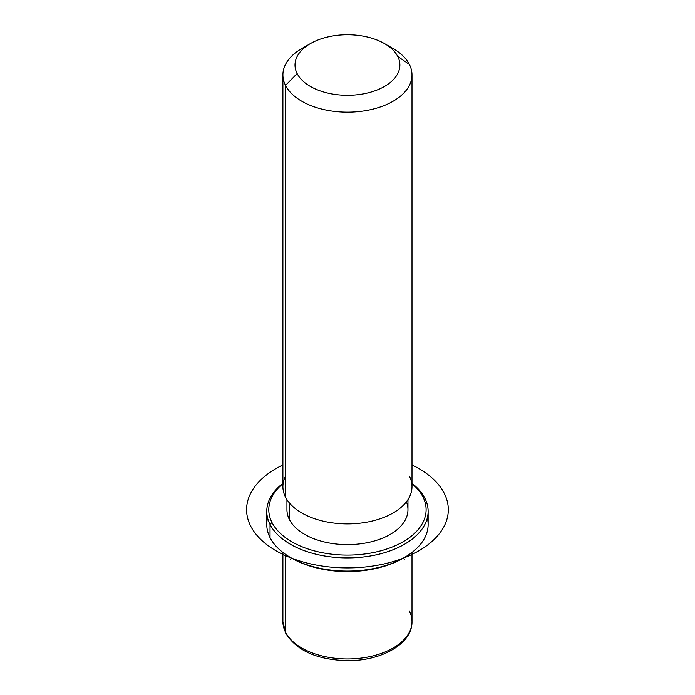 <?xml version="1.0" encoding="UTF-8"?>
<svg xmlns="http://www.w3.org/2000/svg" width="695" height="695" viewBox="0 0 695 695"><rect width="100%" height="100%" fill="white"/><g stroke="black" fill="none" stroke-linecap="round" stroke-linejoin="round"><path stroke-width="1.04" d="M407.956 499.601L407.956 509.687A60.508 34.932 180 0 1 356.057 544.263A60.508 34.932 180 0 1 289.389 519.521L289.389 502.902L289.389 519.521A60.508 34.932 180 0 1 286.939 509.687L286.939 499.601M285.515 476.136A64.548 37.261 0 0 0 285.515 497.125A64.548 37.261 0 0 0 365.622 522.388A64.548 37.261 0 0 0 409.381 476.136M306.53 46.087A64.548 37.261 0 0 0 282.9 74.912A64.548 37.261 0 0 0 285.515 85.398A64.548 37.261 0 0 0 356.631 111.791A64.548 37.261 0 0 0 411.996 74.912A64.548 37.261 0 0 0 409.381 64.418A64.548 37.261 0 0 0 388.366 46.087M411.996 74.912L411.996 486.63A64.548 37.261 180 0 1 356.631 523.517A64.548 37.261 180 0 1 285.515 497.125L285.515 85.398L285.515 497.125A64.548 37.261 180 0 1 282.9 486.63L282.9 74.912M384.535 43.62L393.092 48.563A64.548 37.261 180 0 1 409.381 64.418L397.766 56.504A52.438 30.276 0 0 0 384.535 43.62A52.438 30.276 0 0 0 310.361 43.62A52.438 30.276 0 0 0 297.13 73.548L285.515 85.398A64.548 37.261 180 0 1 301.804 48.563L310.361 43.62M285.515 85.398L297.13 73.548A52.438 30.276 0 0 0 362.217 94.077A52.438 30.276 0 0 0 397.766 56.504L409.381 64.418A64.548 37.261 180 0 1 365.622 110.661A64.548 37.261 180 0 1 285.515 85.398M297.13 73.548A52.438 30.276 180 0 1 332.679 35.975A52.438 30.276 180 0 1 397.766 56.504A52.438 30.276 180 0 1 362.217 94.077A52.438 30.276 180 0 1 297.13 73.548M282.9 552.456L282.9 621.678L285.793 633.336C296.704 650.763 317.267 659.868 347.483 660.641C381.277 661.023 412.413 643.822 411.996 621.678A64.548 37.261 180 0 1 356.631 658.556A64.548 37.261 180 0 1 285.515 632.163L285.515 554.358L285.515 632.163A64.548 37.261 180 0 1 282.9 621.678A64.548 37.261 0 0 0 285.515 632.163A4.031 3.162 153.1 0 0 285.793 633.336A4.031 3.162 -26.9 0 1 285.515 632.163A64.548 37.261 0 0 0 356.631 658.556A64.548 37.261 0 0 0 411.996 621.678A64.548 37.261 0 0 0 409.381 611.183M291.118 557.859A78.665 45.418 0 0 0 403.778 557.859M267.575 517.923A80.681 46.582 -0 0 0 270.034 537.626A80.681 46.582 0 0 0 290.397 557.442A80.681 46.582 0 0 0 404.499 557.442A80.681 46.582 0 0 0 427.321 517.923M404.499 557.442L403.074 558.267A78.665 45.418 180 0 1 291.822 558.267L290.397 559.093M422.925 496.899A78.665 45.418 180 0 1 369.592 553.263A78.665 45.418 180 0 1 271.971 522.475A78.665 45.418 180 0 1 282.9 483.729A78.665 45.418 -0 0 0 271.971 522.475A78.665 45.418 0 0 0 369.592 553.263A78.665 45.418 0 0 0 422.925 496.899L424.862 498.219A80.681 46.582 0 0 0 411.996 483.381A80.681 46.582 180 0 1 424.862 498.219A80.681 46.582 180 0 1 370.166 556.026A80.681 46.582 180 0 1 270.034 524.447L270.034 537.626A80.681 46.582 180 0 1 266.767 524.508L266.767 511.329A80.681 46.582 0 0 0 270.034 524.447A80.681 46.582 0 0 0 358.924 557.442A80.681 46.582 0 0 0 428.129 511.329A80.681 46.582 0 0 0 424.862 498.219L422.925 496.899A78.665 45.418 -0 0 0 411.996 483.729A78.665 45.418 180 0 1 422.925 496.899M289.389 519.521A60.508 34.932 0 0 0 362.799 543.481A60.508 34.932 0 0 0 406.401 501.807M428.129 511.329L428.129 524.508A80.681 46.582 180 0 1 358.924 570.612A80.681 46.582 180 0 1 270.034 537.626L270.034 524.447A80.681 46.582 180 0 1 282.9 483.381A80.681 46.582 0 0 0 266.767 511.329M270.034 524.447L271.971 522.475L270.034 524.447M403.074 558.267L404.499 559.093M282.9 464.946A100.853 58.224 0 0 0 276.132 550.857A100.853 58.224 0 0 0 418.764 550.857A100.853 58.224 0 0 0 418.764 468.517A100.853 58.224 0 0 0 411.996 464.946M411.996 621.678L411.996 552.456M290.397 557.442L291.822 558.267"/></g></svg>
